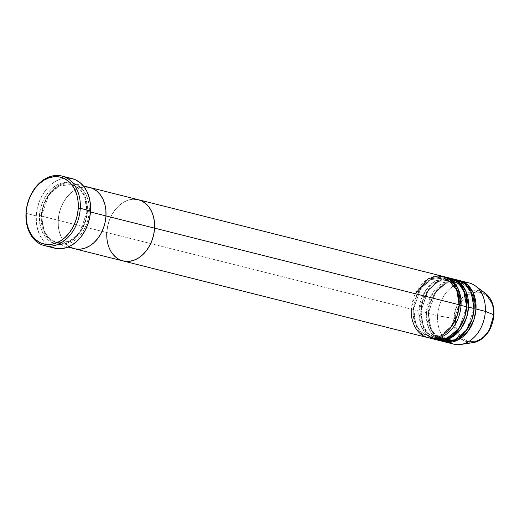 <?xml version="1.0" encoding="UTF-8"?>
<svg xmlns="http://www.w3.org/2000/svg" width="520" height="520" viewBox="0 0 520 520"><rect width="100%" height="100%" fill="white"/><g stroke="black" fill="none" stroke-linecap="round" stroke-linejoin="round"><path stroke-width="0.39" stroke-dasharray="2.6 1.95" d="M41.555 215.735L39.533 215.599C38.064 224.77 44.025 245.655 61.678 244.458C79.371 242.411 87.744 220.207 87.288 211.211L86.794 211.367L87.139 211.542L79.918 232.278L69.621 241.28L56.998 242.853L48.958 238.232L43.986 230.763L41.555 215.735L43.986 230.763L48.958 238.232L56.998 242.853L69.621 241.28L79.918 232.278L87.139 211.542L89.16 211.679C89.609 220.675 81.243 242.879 63.544 244.927C45.897 246.129 39.936 225.238 41.405 216.067L41.899 215.917L41.405 216.067A31.558 23.374 104.1 0 1 72.982 183.274A31.558 23.374 104.1 0 1 89.16 211.679L90.474 212.011L89.16 211.679A31.558 23.374 104.1 0 1 57.584 244.478A31.558 23.374 104.1 0 1 41.405 216.067L58.22 220.298L41.405 216.067C40.95 207.077 49.322 184.873 67.015 182.826C84.669 181.623 90.63 202.508 89.16 211.679L87.139 211.542L84.708 196.514L79.736 189.046L71.695 184.431L59.072 186.004L48.776 195L41.555 215.735L48.776 195L59.072 186.004L71.695 184.431L79.736 189.046L84.708 196.514L86.794 211.367L87.288 211.211L87.172 205.192L86.138 199.498L84.234 194.331L81.523 189.897L78.124 186.368L74.152 183.879L69.771 182.52L65.15 182.351L60.457 183.378L55.88 185.556L51.591 188.806L47.755 192.998L44.525 197.977L42.016 203.547L40.332 209.502L39.533 215.599L39.657 221.618L40.69 227.318L42.595 232.479L45.298 236.912L48.705 240.442L52.669 242.931L57.05 244.29L61.678 244.458L66.371 243.431L70.948 241.254L75.237 238.004L79.073 233.811L82.303 228.833L84.812 223.262L86.495 217.308L87.288 211.211C88.758 202.04 82.797 181.155 65.15 182.351C47.45 184.399 39.085 206.603 39.533 215.599L41.555 215.735M89.798 187.506A31.558 23.374 -75.9 0 0 58.22 220.298L59.02 214.201L60.704 208.254L63.213 202.683L66.443 197.704L70.278 193.505L74.568 190.261L79.144 188.078L83.837 187.057L89.713 187.48L83.837 187.057L79.144 188.078L74.568 190.261L70.278 193.505L66.443 197.704L63.213 202.683L60.704 208.254L59.02 214.201L58.22 220.298A31.558 23.374 -75.9 0 0 74.399 248.709A31.558 23.374 104.1 0 1 58.22 220.298A31.558 23.374 104.1 0 1 89.798 187.506L89.895 187.531M72.163 178.633A35.861 26.566 -75.9 0 0 36.277 215.897L26 213.311L36.277 215.897A35.861 26.566 -75.9 0 0 54.665 248.177M71.357 247.637L67.392 245.141L63.986 241.612L61.282 237.185L59.377 232.018L58.344 226.317L58.22 220.298L106.808 232.525A31.558 23.374 104.1 0 1 138.385 199.725A31.558 23.374 -75.9 0 0 106.808 232.525L107.608 226.428L109.291 220.474L111.794 214.903L115.031 209.924L118.866 205.732L123.149 202.482L127.731 200.304L132.424 199.277L138.294 199.706L132.424 199.277L127.731 200.304L123.149 202.482L118.866 205.732L115.031 209.924L111.794 214.903L109.291 220.474L107.608 226.428L106.808 232.525L411.404 309.159L58.22 220.298L58.344 226.317L59.377 232.018L61.282 237.185L63.986 241.612L67.392 245.141L71.357 247.637M51.207 246.961L46.696 244.127L42.829 240.117L39.754 235.079L37.59 229.209L36.413 222.736L36.277 215.897L37.187 208.969L39.098 202.208L41.945 195.878L45.623 190.216L49.979 185.452L54.854 181.76L60.053 179.283L65.383 178.119L72.059 178.607M461.032 305.24C461.487 314.236 453.115 336.44 435.416 338.488C417.768 339.684 411.808 318.799 413.276 309.627L413.771 309.471L415.857 324.324L420.829 331.793L428.87 336.407L441.493 334.834L451.789 325.839L459.01 305.103L451.789 325.839L441.493 334.834L428.87 336.407L420.829 331.793L415.857 324.324L413.426 309.296L411.404 309.159A31.558 23.374 -75.9 0 0 427.59 337.565M459.166 304.772L458.666 304.922L459.166 304.772M469.144 282.945A31.558 23.374 -75.9 0 0 437.567 315.738L453.81 318.5L455.767 308.763L462.267 297.7L473.831 290.829L485.622 293.56A26.462 19.604 -75.9 0 0 465.368 294.808A26.462 19.604 -75.9 0 0 453.81 318.5L455.553 318.578C454.389 325.871 459.121 342.466 473.148 341.51C487.214 339.885 493.863 322.238 493.5 315.094L493.409 310.31L492.583 305.786L491.069 301.678L488.924 298.155L486.219 295.353L483.06 293.371L479.583 292.298L475.911 292.162L472.179 292.975L468.54 294.71L465.134 297.291L462.085 300.625L459.518 304.577L457.529 309.003L456.19 313.736L455.553 318.578L455.65 323.362L456.469 327.892L457.984 331.994L460.135 335.517L462.839 338.319L465.991 340.301L469.476 341.374L473.148 341.51L476.879 340.697L480.512 338.962L483.925 336.382L486.967 333.053L489.541 329.095L491.53 324.668L492.869 319.943L493.5 315.094L494 314.938L493.5 315.094C494.669 307.808 489.931 291.207 475.911 292.162C461.844 293.793 455.195 311.435 455.553 318.578L437.567 315.738L428.226 313.391A31.558 23.374 104.1 0 0 443.476 341.536L435.487 336.459L430.599 328.731L428.226 313.391L428.721 313.235L420.751 311.506A31.558 23.374 104.1 0 0 436 339.657L428.012 334.581L423.124 326.846L420.901 311.175L423.332 326.203L428.304 333.671L436.345 338.293L448.968 336.719L459.264 327.717L466.615 307.014L459.264 327.717L448.968 336.719L436.345 338.293L428.304 333.671L423.332 326.203L420.901 311.175L418.88 311.038L420.934 325.553L425.21 333.053L432.315 338.507M466.642 306.651L466.141 306.807L466.642 306.651M457.932 280.124A31.558 23.374 -75.9 0 0 426.354 312.917L428.376 313.053L430.807 328.088L435.779 335.556L443.82 340.171L456.443 338.598L466.739 329.596L473.96 308.867L466.739 329.596L456.443 338.598L443.82 340.171L435.779 335.556L430.807 328.088L428.376 313.053L435.598 292.325L445.894 283.322L458.517 281.749L466.563 286.364L471.536 293.833L473.96 308.867L471.536 293.833L466.563 286.364L458.517 281.749L445.894 283.322L435.598 292.325L428.376 313.053L428.721 313.235L428.226 313.391A31.558 23.374 104.1 0 1 458.861 280.384L445.868 282.601L435.487 292.097L428.226 313.391L437.567 315.738A31.558 23.374 104.1 0 1 464.308 282.425M474.116 308.529L473.616 308.685L474.116 308.529M450.457 278.245A31.558 23.374 -75.9 0 0 418.88 311.038L420.901 311.175L421.246 311.356L420.751 311.506L426.354 312.917L428.409 327.438L432.685 334.938L439.79 340.385M442.981 276.361A31.558 23.374 -75.9 0 0 411.404 309.159L413.426 309.296L413.771 309.471L413.276 309.627A31.558 23.374 104.1 0 1 443.911 276.62L430.918 278.844L420.537 288.334L413.276 309.627L418.88 311.038L413.276 309.627A31.558 23.374 104.1 0 0 428.526 337.772M420.751 311.506A31.558 23.374 104.1 0 1 451.386 278.506L438.393 280.722L428.012 290.219L420.751 311.506M455.072 279.656L442.618 282.932L433.037 292.487L426.354 312.917A31.558 23.374 -75.9 0 0 442.533 341.328M449.241 342.316A31.558 23.374 104.1 0 1 437.567 315.738A31.558 23.374 -75.9 0 0 453.746 344.149M453.81 318.5A26.462 19.604 -75.9 0 0 473.285 342.589L463.678 340.828L457.145 334.113L453.81 318.5M119.945 259.857L115.98 257.368L119.945 259.857M106.808 232.525L106.925 238.544L107.959 244.238L109.87 249.405L112.573 253.838L109.87 249.405L107.959 244.238L106.925 238.544L106.808 232.525A31.558 23.374 -75.9 0 0 122.987 260.93L123.078 260.956M447.597 277.771L435.143 281.047L425.562 290.602L418.88 311.038A31.558 23.374 -75.9 0 0 435.058 339.443M420.901 311.175L428.123 290.44L438.418 281.444L451.041 279.87L459.089 284.486L464.061 291.954L466.486 306.982L464.061 291.954L459.089 284.486L451.041 279.87L438.418 281.444L428.123 290.44L420.901 311.175M413.426 309.296L420.647 288.561L430.944 279.558L443.567 277.986L451.613 282.607L456.586 290.075L459.01 305.103L456.586 290.075L451.613 282.607L443.567 277.986L430.944 279.558L420.647 288.561L413.426 309.296M415.285 293.728L411.404 309.159M86.794 211.367C86.275 230.211 69.934 246.942 56.998 242.853C46.878 239.473 41.841 230.49 41.899 215.917C42.419 197.073 58.76 180.343 71.695 184.431C81.816 187.811 86.853 196.787 86.794 211.367M72.982 183.274L83.349 185.881M57.584 244.478L67.951 247.084M413.771 309.471C413.719 324.051 418.75 333.028 428.87 336.407C441.805 340.496 458.146 323.765 458.666 304.922C458.725 290.349 453.687 281.365 443.567 277.986C430.632 273.897 414.291 290.628 413.771 309.471M421.246 311.356C421.194 325.93 426.225 334.913 436.345 338.293C449.28 342.381 465.621 325.65 466.141 306.807C466.2 292.227 461.162 283.244 451.041 279.87C438.106 275.782 421.766 292.513 421.246 311.356M428.721 313.235C428.668 327.815 433.7 336.791 443.82 340.171C456.755 344.26 473.096 327.529 473.616 308.685C473.675 294.106 468.637 285.129 458.517 281.749C445.582 277.661 429.24 294.392 428.721 313.235"/><path stroke-width="0.78" d="M44.389 245.596L54.665 248.177A35.861 26.566 -75.9 0 0 90.545 210.912L80.269 208.325A35.861 26.566 104.1 0 1 44.389 245.596A35.861 26.566 104.1 0 1 26 213.311L26.149 212.979A34.424 25.499 104.1 0 1 54.093 176.709A34.424 25.499 104.1 0 1 78.247 208.189L80.269 208.325A35.861 26.566 -75.9 0 0 55.107 175.533A35.861 26.566 -75.9 0 0 26 213.311A35.861 26.566 104.1 0 1 61.886 176.046A35.861 26.566 104.1 0 1 80.269 208.325L90.545 210.912A35.861 26.566 -75.9 0 0 72.163 178.633L61.886 176.046M90.474 212.011L105.976 215.911A31.558 23.374 -75.9 0 0 89.798 187.506A31.558 23.374 104.1 0 1 105.976 215.911L105.183 222.014L103.493 227.962L100.991 233.532L97.76 238.511L93.925 242.703L89.635 245.953L85.052 248.131L80.366 249.158L75.738 248.989L71.357 247.637L75.738 248.989L80.366 249.158L85.052 248.131L89.635 245.953L93.925 242.703L97.76 238.511L100.991 233.532L103.493 227.962L105.183 222.014L105.976 215.911L90.474 212.011M411.404 309.159C409.942 318.331 415.896 339.216 433.55 338.013C451.25 335.966 459.615 313.762 459.166 304.772L154.564 228.137L154.447 222.118L153.413 216.417L151.502 211.256L148.798 206.823L145.399 203.294L141.427 200.805L138.294 199.706L141.427 200.805L145.399 203.294L148.798 206.823L151.502 211.256L153.413 216.417L154.447 222.118L154.564 228.137L105.976 215.911A31.558 23.374 104.1 0 1 74.399 248.709A31.558 23.374 -75.9 0 0 105.976 215.911L105.859 209.898L104.826 204.197L102.921 199.03L100.21 194.597L96.811 191.067L92.84 188.578L89.713 187.48L92.84 188.578L96.811 191.067L100.21 194.597L102.921 199.03L104.826 204.197L105.859 209.898L105.976 215.911L459.166 304.772A31.558 23.374 -75.9 0 0 442.981 276.361L138.385 199.725A31.558 23.374 104.1 0 1 154.564 228.137L153.764 234.234L152.081 240.188L149.578 245.758L146.341 250.738L142.506 254.93L138.222 258.18L133.64 260.358L128.947 261.385L124.326 261.216L119.945 259.857L124.326 261.216L128.947 261.385L133.64 260.358L138.222 258.18L142.506 254.93L146.341 250.738L149.578 245.758L152.081 240.188L153.764 234.234L154.564 228.137A31.558 23.374 104.1 0 1 122.987 260.93A31.558 23.374 104.1 0 1 106.808 232.525M26.149 212.979L26.28 219.537L27.411 225.758L29.491 231.394L32.441 236.23L36.153 240.078L40.482 242.794L45.259 244.276L50.303 244.458L55.425 243.341L60.418 240.962L65.098 237.419L69.284 232.843L72.806 227.416L75.543 221.338L77.383 214.844L78.247 208.189L78.117 201.63L76.993 195.41L74.913 189.774L71.962 184.938L68.25 181.09L63.921 178.373L59.137 176.891L54.093 176.709L48.977 177.827L43.979 180.206L39.306 183.749L35.12 188.325L31.597 193.752L28.86 199.836L27.021 206.323L26 213.311A35.861 26.566 -75.9 0 0 51.161 246.103A35.861 26.566 -75.9 0 0 80.269 208.325L78.247 208.189A34.424 25.499 104.1 0 1 50.303 244.458A34.424 25.499 104.1 0 1 26.149 212.979M72.059 178.607L75.621 179.849L80.126 182.683L83.993 186.693L87.067 191.731L89.239 197.6L90.409 204.074L90.545 210.912L89.642 217.841L87.724 224.608L84.877 230.932L81.205 236.594L76.85 241.358L71.975 245.05L66.775 247.526L61.438 248.69L56.186 248.502L51.207 246.961M459.01 305.103L466.642 306.651A31.558 23.374 -75.9 0 0 450.457 278.245L444.853 276.835A31.558 23.374 104.1 0 1 461.032 305.24A31.558 23.374 104.1 0 1 429.455 338.032A31.558 23.374 104.1 0 1 428.526 337.772M452.329 278.714A31.558 23.374 104.1 0 0 451.386 278.506L460.252 283.069L465.79 290.972L468.507 307.119L466.615 307.014L468.507 307.119L466.635 317.369L460.629 329.264L449.429 338.604L436 339.657A31.558 23.374 104.1 0 0 436.93 339.918L442.533 341.328A31.558 23.374 -75.9 0 0 474.116 308.529A31.558 23.374 -75.9 0 0 457.932 280.124L452.329 278.714A31.558 23.374 104.1 0 1 468.507 307.119L474.116 308.529L468.507 307.119A31.558 23.374 104.1 0 1 436.93 339.918M432.315 338.507L446.082 338.741L458.101 329.654L464.626 317.33L466.642 306.651L459.141 305.136M459.803 280.592A31.558 23.374 104.1 0 0 458.861 280.384L467.727 284.947L473.259 292.851L475.982 309.003L474.091 308.893L475.982 309.003L474.11 319.254L468.104 331.149L456.904 340.49L443.476 341.536A31.558 23.374 104.1 0 0 444.405 341.796L453.746 344.149A31.558 23.374 -75.9 0 0 485.329 311.35L493.857 314.821A26.462 19.604 -75.9 0 0 485.622 293.56L492.648 304.161L493.857 314.821L485.329 311.35A31.558 23.374 -75.9 0 0 469.144 282.945L459.803 280.592A31.558 23.374 104.1 0 1 475.982 309.003L485.329 311.35L475.982 309.003A31.558 23.374 104.1 0 1 444.405 341.796M439.79 340.385L453.557 340.62L465.575 331.533L472.101 319.209L474.116 308.529L471.022 291.584L464.796 283.569L455.072 279.656M461.032 305.24L458.315 289.094L452.777 281.19L443.911 276.62A31.558 23.374 104.1 0 1 444.853 276.835M464.308 282.425A31.558 23.374 104.1 0 1 475.501 285.994A31.558 23.374 104.1 0 1 485.329 311.35A31.558 23.374 104.1 0 1 460.791 344.468A31.558 23.374 104.1 0 1 449.241 342.316M475.501 285.994L485.622 293.56C491.543 298.382 494.338 305.507 494 314.938C492.161 330.161 485.257 339.378 473.285 342.589A26.462 19.604 -75.9 0 0 493.857 314.821L489.216 330.414L482.553 338.319L473.285 342.589L460.791 344.468M115.98 257.368L112.573 253.838L115.98 257.368M67.951 247.084L427.59 337.565A31.558 23.374 -75.9 0 0 459.166 304.772L457.216 290.543L446.342 277.589L437.418 275.88L428.142 278.882L415.285 293.728M429.455 338.032L435.058 339.443A31.558 23.374 -75.9 0 0 466.642 306.651L463.548 289.699L457.321 281.69L447.597 277.771M122.987 260.93A31.558 23.374 -75.9 0 0 154.564 228.137A31.558 23.374 -75.9 0 0 138.385 199.725L83.349 185.881"/></g></svg>
